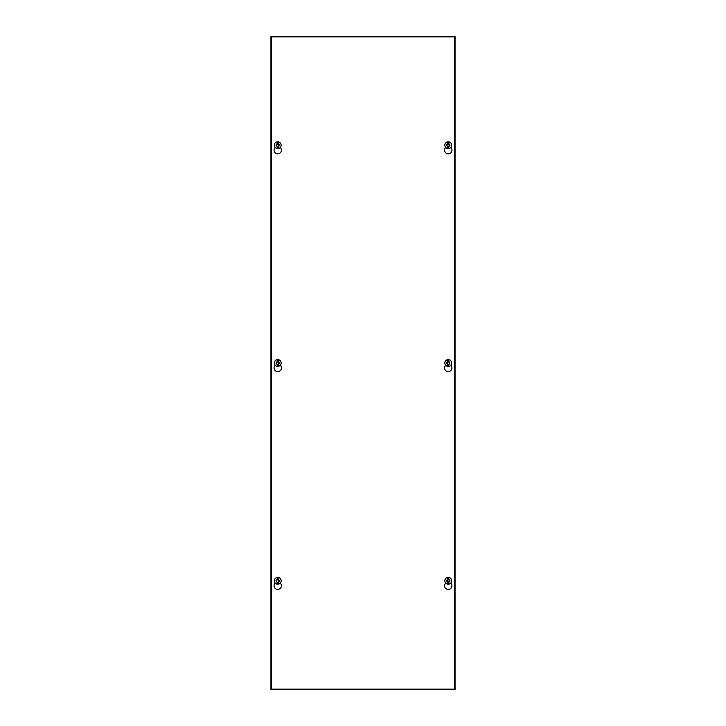 <?xml version="1.0" encoding="UTF-8"?>
<svg xmlns="http://www.w3.org/2000/svg" width="726" height="726" viewBox="0 0 726 726"><rect width="100%" height="100%" fill="white"/><g stroke="black" fill="none" stroke-linecap="round" stroke-linejoin="round"><path stroke-width="1.09" d="M280.29 583.069A3.684 3.684 0 0 1 277.749 589.421A3.684 3.684 0 0 1 275.208 583.069M450.792 583.069A3.684 3.684 0 0 1 448.251 589.421A3.684 3.684 0 0 1 445.71 583.069M280.29 365.269A3.684 3.684 0 0 1 277.749 371.621A3.684 3.684 0 0 1 275.208 365.269M450.792 365.269A3.684 3.684 0 0 1 448.251 371.621A3.684 3.684 0 0 1 445.71 365.269M280.29 147.469A3.684 3.684 0 0 1 277.749 153.821A3.684 3.684 0 0 1 275.208 147.469M450.792 147.469A3.684 3.684 0 0 1 448.251 153.821A3.684 3.684 0 0 1 445.71 147.469M454.485 36.863L271.515 36.863L271.515 689.137L454.485 689.137L454.485 36.863M275.481 689.7L455.057 689.7L455.057 36.3L270.943 36.3L270.943 689.7L275.481 689.7L275.481 689.137M450.519 36.3L450.519 36.863M450.519 689.137L450.519 689.7M275.481 36.863L275.481 36.3M281.153 580.8A3.403 3.403 0 0 1 277.749 584.203A3.403 3.403 0 0 1 274.346 580.8A3.403 3.403 0 0 1 277.749 577.397A3.403 3.403 0 0 1 281.153 580.8A3.403 3.403 0 0 0 277.749 577.397A3.403 3.403 0 0 0 274.346 580.8M278.294 582.488L279.519 580.8L278.294 579.112L278.294 577.46L278.294 579.911L279.183 580.8L278.294 581.689L278.294 584.131M277.205 584.14L277.205 582.488L277.205 584.14A3.376 3.376 0 0 0 278.294 584.14M277.205 579.112L275.98 580.8L277.205 582.488L276.316 580.8L277.205 579.911L277.205 577.46A3.376 3.376 0 0 1 278.294 577.46M451.654 145.2A3.403 3.403 0 0 1 448.251 148.603A3.403 3.403 0 0 1 444.847 145.2A3.403 3.403 0 0 1 448.251 141.797A3.403 3.403 0 0 1 451.654 145.2A3.403 3.403 0 0 0 448.251 141.797A3.403 3.403 0 0 0 444.847 145.2M448.795 146.888L450.02 145.2L448.795 143.512L448.795 141.86L448.795 144.311L449.684 145.2L448.795 146.089L448.795 148.531M447.706 148.54L447.706 146.888L447.706 148.54A3.376 3.376 0 0 0 448.795 148.54M447.706 143.512L446.481 145.2L447.706 146.888L446.817 145.2L447.706 144.311L447.706 141.86A3.376 3.376 0 0 1 448.795 141.86M281.153 145.2A3.403 3.403 0 0 1 277.749 148.603A3.403 3.403 0 0 1 274.346 145.2A3.403 3.403 0 0 1 277.749 141.797A3.403 3.403 0 0 1 281.153 145.2A3.403 3.403 0 0 0 277.749 141.797A3.403 3.403 0 0 0 274.346 145.2M278.294 146.888L279.519 145.2L278.294 143.512L278.294 141.86L278.294 144.311L279.183 145.2L278.294 146.089L278.294 148.531M277.205 148.54L277.205 146.888L277.205 148.54A3.376 3.376 0 0 0 278.294 148.54M277.205 143.512L275.98 145.2L277.205 146.888L276.316 145.2L277.205 144.311L277.205 141.869M278.294 141.86A3.376 3.376 0 0 0 277.205 141.86M451.654 363A3.403 3.403 0 0 1 448.251 366.403A3.403 3.403 0 0 1 444.847 363A3.403 3.403 0 0 1 448.251 359.597A3.403 3.403 0 0 1 451.654 363A3.403 3.403 0 0 0 448.251 359.597A3.403 3.403 0 0 0 444.847 363M448.795 364.688L448.795 366.34A3.376 3.376 0 0 1 447.706 366.34L447.706 363.889L446.817 363L447.706 362.111L447.706 359.66A3.376 3.376 0 0 1 448.795 359.66L448.795 362.111L449.684 363L448.795 364.688L450.02 363L448.795 361.312L448.795 359.669M447.706 361.312L446.481 363L447.706 364.688L447.706 366.34M281.153 363A3.403 3.403 0 0 1 277.749 366.403A3.403 3.403 0 0 1 274.346 363A3.403 3.403 0 0 1 277.749 359.597A3.403 3.403 0 0 1 281.153 363A3.403 3.403 0 0 0 277.749 359.597A3.403 3.403 0 0 0 274.346 363M278.294 364.688L279.519 363L278.294 361.312L278.294 359.66L278.294 362.111L279.183 363L278.294 363.889L278.294 366.331M277.205 366.34L277.205 364.688L277.205 366.34A3.376 3.376 0 0 0 278.294 366.34M277.205 361.312L275.98 363L277.205 364.688L276.316 363L277.205 362.111L277.205 359.669M278.294 359.66A3.376 3.376 0 0 0 277.205 359.66M451.654 580.8A3.403 3.403 0 0 1 448.251 584.203A3.403 3.403 0 0 1 444.847 580.8A3.403 3.403 0 0 1 448.251 577.397A3.403 3.403 0 0 1 451.654 580.8A3.403 3.403 0 0 0 448.251 577.397A3.403 3.403 0 0 0 444.847 580.8M448.795 582.488L450.02 580.8L448.795 579.112L448.795 577.46L448.795 579.911L449.684 580.8L448.795 581.689L448.795 584.131M447.706 584.14L447.706 582.488L447.706 584.14A3.376 3.376 0 0 0 448.795 584.14M447.706 579.112L446.481 580.8L447.706 582.488L446.817 580.8L447.706 579.911L447.706 577.46A3.376 3.376 0 0 1 448.795 577.46M453.097 36.3L453.097 36.863M453.097 689.137L453.097 689.7M272.903 36.3L272.903 36.863M272.903 689.137L272.903 689.7"/></g></svg>
